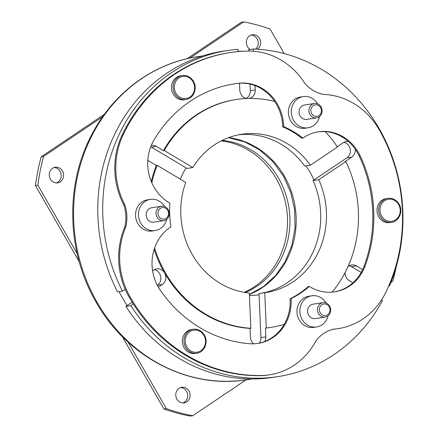<?xml version="1.0" encoding="UTF-8"?>
<svg xmlns="http://www.w3.org/2000/svg" width="438" height="438" viewBox="0 0 438 438"><rect width="100%" height="100%" fill="white"/><g stroke="black" fill="none" stroke-linecap="round" stroke-linejoin="round"><path stroke-width="0.66" d="M387.844 198.348L386.234 198.595A12.133 11.01 81.4 0 0 378.771 216.832A12.133 11.01 81.4 0 0 389.88 222.581L391.49 222.334A12.133 11.01 -98.6 0 1 380.381 216.586A12.133 11.01 -98.6 0 1 387.844 198.348C392.59 197.866 396.33 199.788 399.056 204.113C403.431 211.072 399.138 221.513 391.49 222.334M193.163 329.239L191.554 329.485A12.133 11.01 81.4 0 0 184.086 347.723A12.133 11.01 81.4 0 0 195.2 353.471L196.81 353.225A12.133 11.01 -98.6 0 1 185.696 347.482A12.133 11.01 -98.6 0 1 193.163 329.239C197.91 328.757 201.644 330.679 204.376 335.004C208.751 341.963 204.453 352.409 196.81 353.225M167.721 210.366A5.825 5.283 81.4 0 0 160.401 208.384A5.825 5.283 81.4 0 0 158.802 216.361A5.825 5.283 81.4 0 0 166.122 218.343A5.825 5.283 81.4 0 0 167.721 210.366M157.083 217.204A7.276 6.608 -98.6 0 1 161.562 206.26A7.276 6.608 -98.6 0 1 168.23 209.709A7.276 6.608 -98.6 0 1 163.752 220.653A7.276 6.608 -98.6 0 1 157.083 217.204M320.567 107.6A5.825 5.283 81.4 0 0 313.247 105.618A5.825 5.283 81.4 0 0 311.653 113.595A5.825 5.283 81.4 0 0 318.974 115.577A5.825 5.283 81.4 0 0 320.567 107.6M309.934 114.438A7.276 6.608 -98.6 0 1 314.413 103.494A7.276 6.608 -98.6 0 1 321.081 106.943A7.276 6.608 -98.6 0 1 316.603 117.888A7.276 6.608 -98.6 0 1 309.934 114.438M161.562 206.26L151.701 207.76A7.276 6.608 81.4 0 0 147.223 218.699A7.276 6.608 81.4 0 0 153.891 222.148L163.752 220.653M314.413 103.494L304.552 104.994A7.276 6.608 81.4 0 0 300.074 115.933A7.276 6.608 81.4 0 0 306.742 119.382L316.603 117.888M164.754 206.637A15.773 14.317 81.4 0 0 150.426 199.361A15.773 14.317 81.4 0 0 140.718 223.073A15.773 14.317 81.4 0 0 155.167 230.547A15.773 14.317 81.4 0 0 166.686 219.345M150.426 199.361L147.507 199.805A15.773 14.317 81.4 0 0 137.806 223.517A15.773 14.317 81.4 0 0 152.249 230.99L155.167 230.547M317.605 103.872A15.773 14.317 81.4 0 0 303.277 96.595A15.773 14.317 81.4 0 0 293.57 120.308A15.773 14.317 81.4 0 0 308.018 127.781A15.773 14.317 81.4 0 0 319.537 116.579M303.277 96.595L300.358 97.039A15.773 14.317 81.4 0 0 290.651 120.751A15.773 14.317 81.4 0 0 305.1 128.224L308.018 127.781M182.252 75.544L180.642 75.785A12.133 11.01 81.4 0 0 173.18 94.028A12.133 11.01 81.4 0 0 184.288 99.771L185.898 99.53A12.133 11.01 -98.6 0 1 174.789 93.781A12.133 11.01 -98.6 0 1 182.252 75.544C186.999 75.062 190.738 76.984 193.465 81.304C197.839 88.268 193.547 98.709 185.898 99.53M329.135 306.786A5.825 5.283 81.4 0 0 321.815 304.804A5.825 5.283 81.4 0 0 320.216 312.781A5.825 5.283 81.4 0 0 327.536 314.763A5.825 5.283 81.4 0 0 329.135 306.786M318.497 313.624A7.276 6.608 -98.6 0 1 322.981 302.68A7.276 6.608 -98.6 0 1 329.644 306.129A7.276 6.608 -98.6 0 1 325.166 317.074A7.276 6.608 -98.6 0 1 318.497 313.624M322.981 302.68L313.121 304.175A7.276 6.608 81.4 0 0 308.637 315.119A7.276 6.608 81.4 0 0 315.305 318.568L325.166 317.074M326.173 303.052A15.773 14.317 81.4 0 0 311.845 295.781A15.773 14.317 81.4 0 0 302.138 319.494A15.773 14.317 81.4 0 0 316.581 326.967A15.773 14.317 81.4 0 0 328.1 315.765M311.845 295.781L308.927 296.225A15.773 14.317 81.4 0 0 299.22 319.937A15.773 14.317 81.4 0 0 313.663 327.41L316.581 326.967M317.939 131.898A43.674 39.644 -98.6 0 1 325.177 131.635A43.674 39.644 -98.6 0 1 357.441 152.665A43.674 39.644 -98.6 0 1 359.182 156.005L360.189 155.851A43.674 39.644 -98.6 0 0 358.448 152.512A43.674 39.644 -98.6 0 0 318.442 131.816A43.674 39.644 -98.6 0 0 302.893 138.096A93.409 84.797 81.4 0 0 283.704 126.631A43.674 39.644 81.4 0 0 277.424 104.113A43.674 39.644 81.4 0 0 238.655 83.253A131.017 118.933 81.4 0 0 234.949 83.751A131.017 118.933 81.4 0 0 153.858 140.264A43.674 39.644 -98.6 0 0 169.906 203.144A93.409 84.797 81.4 0 0 170.924 226.824A43.674 39.644 81.4 0 0 160.308 290.241A131.017 118.933 81.4 0 0 249.857 343.731A43.674 39.644 -98.6 0 0 258.009 343.425A43.674 39.644 -98.6 0 0 291.1 298.606A93.409 84.797 81.4 0 0 309.272 286.392A43.674 39.644 81.4 0 0 334.736 291.839A43.674 39.644 81.4 0 0 364.942 266.353A131.017 118.933 81.4 0 0 360.189 155.851M283.704 126.631L282.702 126.785A93.409 84.797 81.4 0 1 301.886 138.249L302.893 138.096M282.702 126.785A43.674 39.644 81.4 0 0 276.416 104.266A43.674 39.644 81.4 0 0 274.67 101.468A43.674 39.644 81.4 0 0 237.648 83.406A131.017 118.933 81.4 0 0 234.45 83.828M154.138 249.337A115.249 104.622 81.4 0 0 164.573 272.89A8.492 7.709 81.4 0 0 156.799 268.866A8.492 7.709 81.4 0 0 153.897 270L152.605 270.87M158.348 287.142L162.246 284.519L157.324 285.269A8.492 7.709 81.4 0 0 159.646 273.64A8.492 7.709 81.4 0 0 154.4 269.693M348.303 141.441A8.492 7.709 81.4 0 0 346.299 141.458A8.492 7.709 81.4 0 0 343.397 142.591L337.265 146.714M305.927 165.871A81.282 73.787 -98.6 0 1 310.131 172.463A81.282 73.787 -98.6 0 1 313.964 179.952L346.819 157.861A8.492 7.709 81.4 0 0 349.146 146.232A8.492 7.709 81.4 0 0 343.901 142.284M147.82 160.138A8.492 7.709 81.4 0 0 149.221 161.206L156.339 165.454L157.143 165.334L185.707 182.394A80.066 72.681 81.4 0 0 192.32 254.653A80.066 72.681 81.4 0 0 249.326 293.033L250.843 328.276L250.038 328.401L250.416 337.189A8.492 7.709 81.4 0 0 253.684 343.819M180.571 387.575A7.884 7.156 -98.6 0 1 186.566 391.38A7.884 7.156 -98.6 0 1 182.903 402.938M188.981 391.014A7.884 7.156 -98.6 0 1 184.13 402.867A7.884 7.156 -98.6 0 1 176.908 399.133A7.884 7.156 -98.6 0 1 181.759 387.274A7.884 7.156 -98.6 0 1 188.981 391.014M54.049 167.551A7.884 7.156 -98.6 0 1 60.05 171.357A7.884 7.156 -98.6 0 1 56.382 182.914M62.464 170.99A7.884 7.156 -98.6 0 1 57.608 182.843A7.884 7.156 -98.6 0 1 50.386 179.109A7.884 7.156 -98.6 0 1 55.237 167.25A7.884 7.156 -98.6 0 1 62.464 170.99M251.105 35.062A7.884 7.156 -98.6 0 1 257.101 38.867A7.884 7.156 -98.6 0 1 255.688 49.089M250.24 49.478A7.884 7.156 -98.6 0 1 247.443 46.62A7.884 7.156 -98.6 0 1 252.293 34.766A7.884 7.156 -98.6 0 1 259.515 38.5A7.884 7.156 -98.6 0 1 257.511 49.193M222.17 140.395A78.856 71.58 -98.6 0 1 278.59 178.222A78.856 71.58 -98.6 0 1 245.285 292.518M221.157 140.91A78.856 71.58 -98.6 0 1 276.175 178.589A78.856 71.58 -98.6 0 1 244.163 292.332M259.318 343.146A8.492 7.709 81.4 0 0 260.922 337.621L259.082 294.812A81.282 73.787 -98.6 0 1 249.43 295.42M125.903 306.392L130.831 305.642A164.989 149.769 81.4 0 0 277.61 376.669L272.677 377.419A164.989 149.769 81.4 0 1 125.903 306.392L127.113 305.582A163.407 148.34 -98.6 0 1 122.766 298.431A163.407 148.34 -98.6 0 1 119.059 291.642M238.119 51.334A163.407 148.34 -98.6 0 1 243.479 51.224M246.255 98.402A8.492 7.709 81.4 0 0 250.301 90.677L250.021 84.091M361.169 272.436L351.495 266.66A8.492 7.709 81.4 0 0 349.212 265.756M127.113 305.582L132.172 302.176M180.33 179.186A81.282 73.787 -98.6 0 1 186.073 167.847L151.378 147.119A8.492 7.709 81.4 0 0 150.732 146.774M396.166 267.005A200.166 181.71 -98.6 0 1 392.809 281.201L390.926 282.472M246.057 379.866L192.715 415.733A200.166 181.71 -98.6 0 1 166.331 408.594L128.153 342.198M77.126 253.465L37.86 185.175A200.166 181.71 -98.6 0 1 43.608 156.432L102.656 116.732M189.922 58.062L243.709 21.9A200.166 181.71 -98.6 0 1 270.087 29.039L284.213 53.595M192.715 415.733L190.3 416.1A200.166 181.71 -98.6 0 1 163.916 408.961L122.301 336.587M79.185 261.606L35.445 185.542A200.166 181.71 -98.6 0 1 41.194 156.799L104.397 114.307M187.13 58.681L241.294 22.267L243.709 21.9M163.916 408.961L166.331 408.594M35.445 185.542L37.86 185.175M41.194 156.799L43.608 156.432M325.177 131.635A115.249 104.622 81.4 0 1 337.463 147.004L310.416 165.186A80.066 72.681 81.4 0 0 241.601 134.274A80.066 72.681 81.4 0 0 192.791 167.562L187.059 168.433L186.073 167.847M310.416 165.186L304.678 166.057A80.066 72.681 81.4 0 0 238.743 134.773M260.813 293.323A80.066 72.681 81.4 0 0 313.033 180.582L313.964 179.952M259.082 294.812L259.028 293.591L264.76 292.721A80.066 72.681 81.4 0 0 265.658 292.595A80.066 72.681 81.4 0 0 318.765 179.706L345.812 161.523L345.007 161.649L351.747 157.116A8.492 7.709 81.4 0 0 355.262 149.238M223.106 51.191A164.989 149.769 81.4 0 0 117.554 291.872L122.481 291.122A164.989 149.769 81.4 0 1 228.039 50.441L223.106 51.191M248.598 51.06L248.543 49.74L253.471 48.99A164.989 149.769 81.4 0 1 389.601 285.729L388.993 285.362M130.157 296.969A162.558 147.568 81.4 0 0 261.612 375.492A72.883 66.16 81.4 0 0 269.43 374.824A72.883 66.16 81.4 0 0 315.946 340.879A36.392 33.036 81.4 0 1 333.34 329.184A72.883 66.16 -98.6 0 0 338.098 328.653A72.883 66.16 -98.6 0 0 386.086 291.801A162.558 147.568 81.4 0 0 379.111 129.593A72.883 66.16 81.4 0 0 323.244 94.405A36.392 33.036 81.4 0 1 304.875 83.434A72.883 66.16 -98.6 0 0 247.656 51.071A162.558 147.568 81.4 0 0 230.213 52.565A162.558 147.568 81.4 0 0 123.182 134.762A72.883 66.16 81.4 0 0 124.715 204.562A36.392 33.036 81.4 0 1 125.69 227.229A72.883 66.16 -98.6 0 0 130.157 296.969L129.15 297.123A162.558 147.568 81.4 0 0 260.605 375.645A72.883 66.16 81.4 0 0 268.423 374.977L269.43 374.824M264.831 341.465A8.492 7.709 81.4 0 0 265.85 336.877L265.472 328.089L266.277 327.963A115.249 104.622 81.4 0 0 270.941 327.372A115.249 104.622 81.4 0 0 284.257 324.361A43.674 39.644 -98.6 0 1 257.506 343.496M334.232 291.911A43.674 39.644 81.4 0 0 363.934 266.507A131.017 118.933 81.4 0 0 359.182 156.005M129.15 297.123A72.883 66.16 -98.6 0 1 124.682 227.382A36.392 33.036 81.4 0 0 123.708 204.716L124.715 204.562M230.213 52.565L229.205 52.719A162.558 147.568 81.4 0 0 122.175 134.915A72.883 66.16 81.4 0 0 123.708 204.716M338.098 328.653L337.09 328.807A72.883 66.16 -98.6 0 1 332.924 329.294M291.1 298.606L290.093 298.76A93.409 84.797 81.4 0 0 308.264 286.545L309.272 286.392M332.135 292.141A115.249 104.622 81.4 0 0 345.812 161.523M266.277 327.963L264.76 292.721M290.093 298.76A43.674 39.644 -98.6 0 1 284.257 324.361M154.565 248.039A115.249 104.622 81.4 0 0 250.843 328.276M157.143 165.334A115.249 104.622 81.4 0 0 151.8 182.728M274.67 101.468A115.249 104.622 81.4 0 0 236.312 99.497A115.249 104.622 81.4 0 0 164.234 150.502L163.429 150.623L156.306 146.369A8.492 7.709 81.4 0 0 151.488 145.394A8.492 7.709 81.4 0 0 151.274 145.427M192.791 167.562L164.234 150.502M238.135 51.602L238.037 49.302A164.989 149.769 81.4 0 0 228.039 50.441M239.493 83.236L239.794 90.239A8.492 7.709 81.4 0 0 246.769 98.495M125.219 289.283L122.481 291.122M156.339 165.454A115.249 104.622 81.4 0 0 151.296 181.551M236.312 99.497L235.507 99.618A115.249 104.622 81.4 0 0 163.429 150.623M313.033 180.582L318.765 179.706M265.472 328.089A115.249 104.622 81.4 0 0 270.136 327.498L270.941 327.372M388.785 285.85L389.601 285.729M249.085 98.43A8.492 7.709 81.4 0 0 255.234 89.927L255.047 85.618M362.626 269.611L356.428 265.91A8.492 7.709 81.4 0 0 351.605 264.93A8.492 7.709 81.4 0 0 347.964 266.638M253.569 51.241L253.471 48.99M162.246 284.519A8.492 7.709 81.4 0 0 164.573 272.89A115.249 104.622 81.4 0 0 250.038 328.401M277.61 376.669A164.989 149.769 81.4 0 0 382.516 300.561L381.514 299.959M130.831 305.642L133.311 303.977M345.182 272.398A8.492 7.709 81.4 0 0 349.338 280.742L352.869 282.855M124.682 227.382L125.69 227.229M398.618 204.535A11.164 10.134 81.4 0 0 384.586 200.741A11.164 10.134 81.4 0 0 381.525 216.027A11.164 10.134 81.4 0 0 395.558 219.821A11.164 10.134 81.4 0 0 398.618 204.535M203.933 335.426A11.164 10.134 81.4 0 0 189.9 331.632A11.164 10.134 81.4 0 0 186.845 346.918A11.164 10.134 81.4 0 0 200.878 350.718A11.164 10.134 81.4 0 0 203.933 335.426M193.027 81.731A11.164 10.134 81.4 0 0 178.994 77.931A11.164 10.134 81.4 0 0 175.934 93.217A11.164 10.134 81.4 0 0 189.966 97.017A11.164 10.134 81.4 0 0 193.027 81.731M237.648 83.406L238.655 83.253M228.62 137.625A81.282 73.787 -98.6 0 1 284.476 176.361A81.282 73.787 -98.6 0 1 249.386 294.484M246.786 379.762C188.877 389.338 126.905 357.184 96.13 302.171C66.237 251.281 64.857 183.281 92.796 132.681C114.564 91.783 154.121 62.995 197.686 56.65A163.407 148.34 81.4 0 0 97.11 302.329A163.407 148.34 81.4 0 0 246.786 379.762L252.02 378.963M260.605 375.645L261.612 375.492M122.175 134.915L123.182 134.762M346.819 157.861L351.747 157.116M151.378 147.119L156.306 146.369M351.495 266.66L356.428 265.91M260.922 337.621L265.85 336.877M250.301 90.677L255.234 89.927M363.934 266.507L364.942 266.353M228.488 137.674L244.634 141.863L259.696 149.966L272.885 161.606L283.49 176.202L290.761 192.474L294.675 210.021L295.037 227.968L291.839 245.417L285.253 261.508L275.633 275.458L263.473 286.6L249.386 294.435M202.92 55.856L197.686 56.65"/></g></svg>
